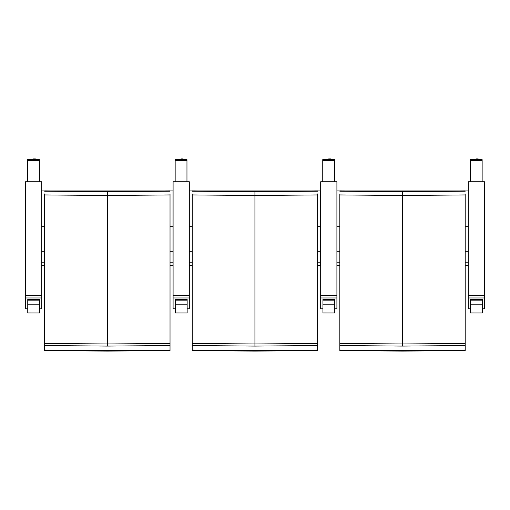 <?xml version="1.0" encoding="UTF-8"?>
<svg xmlns="http://www.w3.org/2000/svg" width="510" height="510" viewBox="0 0 510 510"><rect width="100%" height="100%" fill="white"/><g stroke="black" fill="none" stroke-linecap="round" stroke-linejoin="round"><path stroke-width="0.76" d="M41.724 297.961L41.724 181.764L25.5 181.764L25.5 297.961L41.724 297.961L41.724 308.818L39.557 308.818M27.757 308.818L25.5 308.818L25.5 297.961M27.566 181.764L27.566 160.497L39.366 160.497L39.366 181.764L39.366 159.949M39.366 160.497L39.366 159.636L27.566 159.636L27.566 160.497M39.366 159.636L27.566 159.636M39.366 178.87L39.366 177.397M189.318 297.961L189.318 181.764L173.094 181.764L173.094 297.961L189.318 297.961L189.318 308.818L187.151 308.818M175.351 308.818L173.094 308.818L173.094 297.961M175.159 181.764L175.159 160.497L186.96 160.497L186.96 181.764L186.96 159.949M186.96 160.497L186.96 159.636L175.159 159.636L175.159 160.497M186.96 159.636L175.159 159.636M186.96 178.87L186.96 177.397M336.906 297.961L336.906 181.764L320.682 181.764L320.682 297.961L336.906 297.961L336.906 308.818L334.745 308.818M322.945 308.818L320.682 308.818L320.682 297.961M322.747 181.764L322.747 160.497L334.547 160.497L334.547 181.764L334.547 159.949M334.547 160.497L334.547 159.636L322.747 159.636L322.747 160.497M334.547 159.636L322.747 159.636M334.547 178.87L334.547 177.397M484.5 297.961L484.5 181.764L468.276 181.764L468.276 297.961L484.5 297.961L484.5 308.818L482.332 308.818M470.532 308.818L468.276 308.818L468.276 297.961M470.341 181.764L470.341 160.497L482.141 160.497L482.141 181.764L482.141 159.949M482.141 160.497L482.141 159.636L470.341 159.636L470.341 160.497M482.141 159.636L470.341 159.636M482.141 178.87L482.141 177.397M27.757 300.18L27.757 312.981L39.557 312.981L39.557 300.18L27.757 300.18L27.757 299.447L39.557 299.447L39.557 300.18M39.557 309.608L39.557 312.981L27.757 312.968M175.351 300.18L175.351 312.981L187.151 312.981L187.151 300.18L175.351 300.18L175.351 299.447L187.151 299.447L187.151 300.18M187.151 309.608L187.151 312.981L175.351 312.968M322.945 300.18L322.945 312.981L334.745 312.981L334.745 300.18L322.945 300.18L322.945 299.447L334.745 299.447L334.745 300.18M334.745 309.608L334.745 312.981L322.945 312.968M470.532 300.18L470.532 312.981L482.332 312.981L482.332 300.18L470.532 300.18L470.532 299.447L482.332 299.447L482.332 300.18M482.332 309.608L482.332 312.981L470.532 312.968M170.028 193.915L170.028 343.421L107.336 343.976L44.644 343.421L44.644 193.915M170.028 190.861L170.028 191.205L107.336 191.779L44.644 191.205L44.644 190.861L107.336 191.467L170.028 190.861L107.336 191.467L44.644 190.861M170.028 343.421L170.028 350.542L107.336 351.103L44.644 350.542L44.644 343.421M44.644 194.935L107.336 195.508L170.028 194.935M170.028 345.544L107.336 346.092L44.644 345.544M170.028 350.019L107.336 350.58L44.644 350.019M170.028 265.519L173.005 265.519L173.005 262.784L170.028 262.784M44.644 265.519L41.724 265.519L41.724 262.784L44.644 262.784M170.028 190.925L173.005 190.925L173.005 226.242L170.028 226.242M44.644 226.242L41.724 226.242L41.724 190.925L44.644 190.925M48.074 190.925L166.598 190.925M41.724 262.784L41.724 226.242M173.005 226.242L173.005 262.784M317.615 193.915L317.615 343.421L254.93 343.976L192.238 343.421L192.238 193.915M317.615 190.861L317.615 191.205L254.93 191.779L192.238 191.205L192.238 190.861L254.93 191.467L317.615 190.861L254.93 191.467L192.238 190.861M317.615 343.421L317.615 350.542L254.93 351.103L192.238 350.542L192.238 343.421M192.238 194.935L254.93 195.508L317.615 194.935M317.615 345.544L254.93 346.092L192.238 345.544M317.615 350.019L254.93 350.58L192.238 350.019M317.615 265.519L320.592 265.519L320.592 262.784L317.615 262.784M192.238 265.519L189.318 265.519L189.318 262.784L192.238 262.784M317.615 190.925L320.592 190.925L320.592 226.242L317.615 226.242M192.238 226.242L189.318 226.242L189.318 190.925L192.238 190.925M195.668 190.925L314.185 190.925M189.318 262.784L189.318 226.242M320.592 226.242L320.592 262.784M465.209 193.915L465.209 343.421L402.517 343.976L339.832 343.421L339.832 193.915M465.209 190.861L465.209 191.205L402.517 191.779L339.832 191.205L339.832 190.861L402.517 191.467L465.209 190.861L402.517 191.467L339.832 190.861M465.209 343.421L465.209 350.542L402.517 351.103L339.832 350.542L339.832 343.421M339.832 194.935L402.517 195.508L465.209 194.935M465.209 345.544L402.517 346.092L339.832 345.544M465.209 350.019L402.517 350.58L339.832 350.019M465.209 265.519L468.186 265.519L468.186 262.784L465.209 262.784M339.832 265.519L336.906 265.519L336.906 262.784L339.832 262.784M465.209 190.925L468.186 190.925L468.186 226.242L465.209 226.242M339.832 226.242L336.906 226.242L336.906 190.925L339.832 190.925M343.262 190.925L461.779 190.925M336.906 262.784L336.906 226.242M468.186 226.242L468.186 262.784M41.724 295.424L25.5 295.424M35.585 159.394L31.346 159.088L31.346 159.636M35.394 158.903L33.462 158.91M189.318 295.424L173.094 295.424M183.179 159.394L178.933 159.088L178.933 159.636M182.982 158.903L181.056 158.91M336.906 295.424L320.682 295.424M330.767 159.394L326.528 159.088L326.528 159.636M330.576 158.903L328.65 158.91M484.5 295.424L468.276 295.424M478.361 159.394L474.121 159.088L474.121 159.636M478.163 158.903L476.238 158.91M27.757 304.17L39.557 304.17M175.351 304.17L187.151 304.17M322.945 304.17L334.745 304.17M470.532 304.17L482.332 304.17M107.336 191.779L107.336 346.092M41.724 251.742L44.644 251.742M170.028 251.742L173.005 251.742M254.93 191.779L254.93 346.092M189.318 251.742L192.238 251.742M317.615 251.742L320.592 251.742M402.517 191.779L402.517 346.092M336.906 251.742L339.832 251.742M465.209 251.742L468.186 251.742M31.346 159.088L35.585 159.088M178.933 159.088L183.179 159.088M326.528 159.088L330.767 159.088M474.121 159.088L478.361 159.088"/></g></svg>
